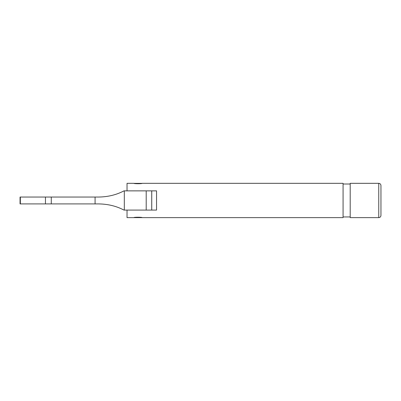 <?xml version="1.0" encoding="UTF-8"?>
<svg xmlns="http://www.w3.org/2000/svg" width="401" height="401" viewBox="0 0 401 401"><rect width="100%" height="100%" fill="white"/><g stroke="black" fill="none" stroke-linecap="round" stroke-linejoin="round"><path stroke-width="0.6" d="M380.95 185.518L380.95 215.437C380.82 216.771 380.088 217.502 378.755 217.633L378.755 183.322C380.088 183.452 380.82 184.184 380.95 185.518L380.95 208.71M127.032 210.084L127.032 217.633L133.899 217.633C133.638 217.091 142.385 217.091 142.129 217.633L343.071 217.633L343.071 183.322L142.129 183.322C142.39 183.864 133.643 183.864 133.899 183.322L127.032 183.322L127.032 190.871M146.205 190.871L156.545 190.871L156.545 210.084L124.315 210.084L124.315 190.871L146.205 190.871L146.205 210.084M378.755 217.633L350.203 217.633L350.203 183.322L378.755 183.322M124.315 210.084L123.954 210.084C116.475 206.114 108.044 204.054 98.666 203.909L20.05 203.909L20.05 197.046L98.666 197.046C108.044 196.901 116.47 194.846 123.954 190.871L124.315 190.871M95.077 197.046L95.077 203.909M51.278 197.046L51.278 203.909M45.453 197.046L45.453 203.909M134.084 183.367L141.944 183.367M133.899 217.633L142.129 217.633M20.351 197.046L20.351 203.909M350.203 216.946L343.071 216.946M350.203 184.009L343.071 184.009M151.748 190.871L151.748 210.084M151.728 190.871L151.728 210.084"/></g></svg>

